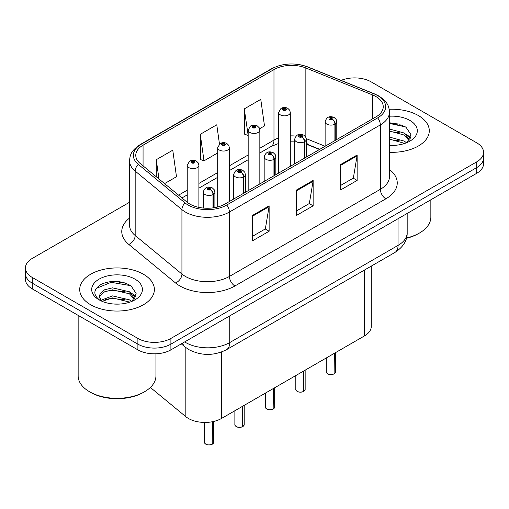 <?xml version="1.0" encoding="UTF-8"?>
<svg xmlns="http://www.w3.org/2000/svg" width="509" height="509" viewBox="0 0 509 509"><rect width="100%" height="100%" fill="white"/><g stroke="black" fill="none" stroke-linecap="round" stroke-linejoin="round"><path stroke-width="0.76" d="M319.493 149.493L306.851 144.384A31.113 17.961 0 0 0 306.316 144.174M371.277 266.112L371.277 326.403A23.338 13.476 180 0 1 364.444 335.934L221.453 418.487A23.338 13.476 180 0 1 185.836 416.686L150.371 387.451M418.353 115.537A37.335 21.556 0 0 0 389.188 109.282A37.335 21.556 0 0 1 418.353 115.537A37.335 21.556 0 0 1 429.291 130.781A37.335 21.556 0 0 0 418.353 115.537M143.449 274.256A37.335 21.556 0 0 0 102.754 269.579A37.335 21.556 0 0 0 79.709 289.5A37.335 21.556 0 0 0 90.647 304.738A37.335 21.556 0 0 0 131.335 309.415A37.335 21.556 0 0 0 154.386 289.5A37.335 21.556 0 0 0 143.449 274.256A37.335 21.556 0 0 0 102.754 269.579A37.335 21.556 0 0 0 79.709 289.5A37.335 21.556 0 0 0 90.647 304.738A37.335 21.556 0 0 0 131.335 309.415A37.335 21.556 0 0 0 154.386 289.5A37.335 21.556 0 0 0 143.449 274.256M375.947 96.576A24.89 14.373 180 0 1 383.239 106.737A24.89 14.373 180 0 1 375.947 116.905L225.016 204.039A24.89 14.373 180 0 1 187.026 202.124L140.274 163.574A24.89 14.373 180 0 1 135.769 155.328A24.89 14.373 180 0 1 143.061 145.167L273.976 69.587A24.89 14.373 180 0 1 305.852 67.977L372.626 94.967A24.89 14.373 180 0 1 375.947 96.576M377.653 95.59A27.308 15.766 0 0 0 374.007 93.828L307.239 66.832A27.308 15.766 0 0 0 272.264 68.6L141.356 144.181A27.308 15.766 0 0 0 138.295 164.369L185.047 202.919A27.308 15.766 0 0 0 226.728 205.025L377.653 117.884A27.308 15.766 0 0 0 377.653 95.59M129.547 202.258L32.283 258.407A23.338 13.476 0 0 0 25.45 267.938L25.45 279.365A23.338 13.476 0 0 0 32.283 288.896L137.894 349.868L137.894 344.148A23.338 13.476 0 0 0 170.897 344.148L476.717 167.588A23.338 13.476 0 0 0 483.55 158.057A23.338 13.476 0 0 1 476.717 167.588L170.897 344.148A23.338 13.476 0 0 1 137.894 344.148L32.283 283.176L137.894 344.148L137.894 338.434A23.338 13.476 0 0 0 170.897 338.434L476.717 161.868A23.338 13.476 0 0 0 483.55 152.344A23.338 13.476 0 0 0 476.717 142.819L371.106 81.847A23.338 13.476 0 0 0 341.087 80.39M25.45 273.651A23.338 13.476 0 0 0 32.283 283.176A23.338 13.476 0 0 1 25.45 273.651M252.629 215.345L252.629 240.751L269.134 231.226L269.134 205.821L252.629 215.345M252.629 236.246L265.342 228.91L269.064 206.667A6.223 3.595 -120 0 0 269.134 205.821M265.227 228.974L269.134 231.226M340.636 164.534L340.636 189.94L357.14 180.415L357.14 155.01L340.636 164.534M340.636 185.435L353.348 178.099L357.07 155.856A6.223 3.595 -120 0 0 357.14 155.01M353.233 178.163L357.14 180.415M296.632 189.94L296.632 215.345L313.137 205.821L313.137 180.415L296.632 189.94M296.632 210.841L309.345 203.505L313.067 181.261A6.223 3.595 -120 0 0 313.137 180.415M309.23 203.568L313.137 205.821M389.461 152.286A37.335 21.556 0 0 0 429.291 130.781A37.335 21.556 0 0 1 389.461 152.286M25.45 267.938A23.338 13.476 0 0 0 32.283 277.462L137.894 338.434M259.635 128.726L264.495 125.92L260.773 99.376L244.269 108.901L244.536 134.153M164.572 183.609L176.489 176.725L172.767 150.18L156.263 159.711L156.263 176.757M219.468 144.028L216.77 124.781L200.266 134.306L200.533 159.559M200.266 134.306L203.994 160.85L217.699 152.935M203.994 160.85L200.266 159.457M244.269 108.901L248.169 135.343M247.991 135.445L244.269 134.052M156.263 159.711L158.967 178.99M127.899 284.092A31.113 17.961 0 0 0 125.57 283.653M402.81 125.379A31.113 17.961 0 0 0 400.481 124.934M137.894 349.868A23.338 13.476 0 0 0 170.897 349.868L476.717 173.302A23.338 13.476 0 0 0 483.55 163.777L483.55 152.344M334.076 373.905C331.302 374.796 329.177 374.77 327.688 373.822C326.466 372.76 325.995 372.098 326.288 371.844A4.67 2.698 0 0 0 327.656 373.752A4.67 2.698 0 0 0 334.108 373.829L334.006 373.892A4.511 2.602 180 0 1 327.764 373.816M334.108 373.638L334.394 353.278M335.259 140.395L335.259 124.005A3.887 2.341 -122.2 0 0 332.39 119.31A1.947 1.12 0 0 0 332.332 117.757A1.947 1.12 0 0 0 329.577 117.757A1.947 1.12 0 0 0 329.577 119.348A1.947 1.12 0 0 0 332.269 119.38L331.48 118.883A0.776 0.452 180 0 1 330.405 118.871A0.776 0.452 180 0 1 330.176 118.552A0.776 0.452 180 0 1 330.659 118.139A0.776 0.452 180 0 1 331.505 118.234A0.776 0.452 180 0 1 331.734 118.552A0.776 0.452 180 0 1 331.531 118.858L332.39 119.31M332.269 119.38A3.887 2.144 62.1 0 1 334.897 124.215A5.834 3.366 180 0 1 326.829 124.113A5.834 3.366 180 0 1 325.124 121.727C326.613 116.943 329.667 115.556 334.273 117.566L336.156 119.411L336.786 121.727A5.834 3.366 180 0 1 335.259 124.005M334.897 140.605L334.897 124.215M334.108 373.829L334.108 353.443M290.308 166.341L290.308 112.489A5.834 3.366 180 0 1 286.707 115.6A5.834 3.366 180 0 1 280.351 114.869A5.834 3.366 180 0 1 278.646 112.489L280.968 108.436A3.887 2.341 57.8 0 1 283.042 108.557A1.947 1.12 0 0 0 283.099 110.109A1.947 1.12 0 0 0 285.854 110.109A1.947 1.12 0 0 0 285.854 108.519A1.947 1.12 0 0 0 283.163 108.487L283.952 108.983A0.776 0.452 180 0 1 285.027 108.996A0.776 0.452 180 0 1 285.256 109.314A0.776 0.452 180 0 1 284.773 109.728A0.776 0.452 180 0 1 283.927 109.632A0.776 0.452 180 0 1 283.698 109.314A0.776 0.452 180 0 1 283.901 109.009L283.042 108.557M283.952 109.645L283.952 108.983M283.163 108.487A3.887 2.144 -117.9 0 0 281.343 108.22A3.887 2.144 -117.9 0 0 281.172 108.334M283.901 109.613L283.901 109.009M303.606 391.497C300.832 392.388 298.7 392.363 297.218 391.415C295.99 390.352 295.525 389.69 295.818 389.436A4.67 2.698 0 0 0 297.186 391.345A4.67 2.698 0 0 0 303.638 391.421L303.529 391.485A4.511 2.602 180 0 1 297.294 391.408M303.638 391.23L303.924 370.87M304.783 157.987L304.783 141.597A3.887 2.341 -122.2 0 0 301.92 136.902A1.947 1.12 0 0 0 301.856 135.356A1.947 1.12 0 0 0 299.107 135.356A1.947 1.12 0 0 0 299.107 136.94A1.947 1.12 0 0 0 301.799 136.972L301.01 136.476A0.776 0.452 180 0 1 299.935 136.463A0.776 0.452 180 0 1 299.706 136.145A0.776 0.452 180 0 1 300.183 135.731A0.776 0.452 180 0 1 301.035 135.827A0.776 0.452 180 0 1 301.258 136.145A0.776 0.452 180 0 1 301.054 136.45L301.92 136.902M301.799 136.972A3.887 2.144 62.1 0 1 304.427 141.807A5.834 3.366 180 0 1 296.359 141.706A5.834 3.366 180 0 1 294.647 139.32C296.143 134.535 299.19 133.148 303.803 135.159L305.686 137.004L306.316 139.32A5.834 3.366 180 0 1 304.783 141.597M304.427 158.197L304.427 141.807M303.638 391.421L303.638 371.042M273.129 409.09C270.362 409.98 268.23 409.955 266.741 409.007C265.52 407.944 265.055 407.289 265.342 407.028A4.67 2.698 0 0 0 266.71 408.937A4.67 2.698 0 0 0 273.161 409.013L273.059 409.077A4.511 2.602 180 0 1 266.818 409.001M273.161 408.822L273.454 388.469M274.313 175.58L274.313 159.19A3.887 2.341 -122.2 0 0 271.443 154.501A1.947 1.12 0 0 0 271.386 152.948A1.947 1.12 0 0 0 268.637 152.948A1.947 1.12 0 0 0 268.637 154.532A1.947 1.12 0 0 0 271.322 154.564L270.534 154.068A0.776 0.452 180 0 1 269.458 154.055A0.776 0.452 180 0 1 269.236 153.737A0.776 0.452 180 0 1 269.713 153.324A0.776 0.452 180 0 1 270.559 153.419A0.776 0.452 180 0 1 270.788 153.737A0.776 0.452 180 0 1 270.584 154.042L271.443 154.501M271.322 154.564A3.887 2.144 62.1 0 1 273.95 159.4A5.834 3.366 180 0 1 265.889 159.298A5.834 3.366 180 0 1 264.177 156.912C265.666 152.127 268.72 150.74 273.333 152.751L275.216 154.596L275.846 156.912A5.834 3.366 180 0 1 274.313 159.19M273.95 175.79L273.95 159.4M273.161 409.013L273.161 388.634M242.659 426.682C239.885 427.573 237.76 427.547 236.271 426.599C235.05 425.537 234.579 424.881 234.872 424.621A4.67 2.698 0 0 0 236.24 426.529A4.67 2.698 0 0 0 242.691 426.612L242.589 426.669A4.511 2.602 180 0 1 236.348 426.593M242.691 426.415L242.978 406.061M243.843 193.172L243.843 176.782A3.887 2.341 -122.2 0 0 240.973 172.093A1.947 1.12 0 0 0 240.916 170.54A1.947 1.12 0 0 0 238.161 170.54A1.947 1.12 0 0 0 238.161 172.125A1.947 1.12 0 0 0 240.852 172.163L240.063 171.66A0.776 0.452 180 0 1 238.988 171.648A0.776 0.452 180 0 1 238.759 171.329A0.776 0.452 180 0 1 239.243 170.916A0.776 0.452 180 0 1 240.089 171.018A0.776 0.452 180 0 1 240.318 171.329A0.776 0.452 180 0 1 240.114 171.635L240.973 172.093M240.852 172.163A3.887 2.144 62.1 0 1 243.48 176.992A5.834 3.366 180 0 1 235.412 176.89A5.834 3.366 180 0 1 233.707 174.511C235.196 169.72 238.25 168.333 242.857 170.343L244.74 172.188L245.376 174.511A5.834 3.366 180 0 1 243.843 176.782M243.48 193.382L243.48 176.992M242.691 426.612L242.691 406.227M212.189 444.274C209.415 445.165 207.284 445.14 205.801 444.192C204.573 443.129 204.109 442.474 204.402 442.213A4.67 2.698 0 0 0 205.77 444.122A4.67 2.698 0 0 0 212.221 444.204L212.113 444.262A4.511 2.602 180 0 1 205.878 444.185M212.221 444.013L212.507 421.706M213.366 207.831L213.366 194.374A3.887 2.341 -122.2 0 0 210.503 189.685A1.947 1.12 0 0 0 210.44 188.133A1.947 1.12 0 0 0 207.691 188.133A1.947 1.12 0 0 0 207.691 189.717A1.947 1.12 0 0 0 210.382 189.755L209.593 189.259A0.776 0.452 180 0 1 208.518 189.24A0.776 0.452 180 0 1 208.289 188.928A0.776 0.452 180 0 1 208.766 188.508A0.776 0.452 180 0 1 209.619 188.61A0.776 0.452 180 0 1 209.848 188.928A0.776 0.452 180 0 1 209.638 189.227L210.503 189.685M210.382 189.755A3.887 2.144 62.1 0 1 213.01 194.584A5.834 3.366 180 0 1 204.942 194.483A5.834 3.366 180 0 1 203.231 192.103C204.726 187.312 207.774 185.925 212.387 187.936L214.27 189.787L214.9 192.103A5.834 3.366 180 0 1 213.366 194.374M213.01 207.882L213.01 194.584M212.221 444.204L212.221 421.764M259.838 183.94L259.838 130.081A5.834 3.366 180 0 1 256.237 133.193A5.834 3.366 180 0 1 249.881 132.461A5.834 3.366 180 0 1 248.169 130.081L250.498 126.035A3.887 2.341 57.8 0 1 252.572 126.149A1.947 1.12 0 0 0 252.629 127.702A1.947 1.12 0 0 0 255.378 127.702A1.947 1.12 0 0 0 255.378 126.111A1.947 1.12 0 0 0 252.693 126.079L253.482 126.576A0.776 0.452 180 0 1 254.557 126.588A0.776 0.452 180 0 1 254.78 126.906A0.776 0.452 180 0 1 254.303 127.32A0.776 0.452 180 0 1 253.457 127.225A0.776 0.452 180 0 1 253.227 126.906A0.776 0.452 180 0 1 253.431 126.601L252.572 126.149M253.482 127.237L253.482 126.576M252.693 126.079A3.887 2.144 -117.9 0 0 250.873 125.818A3.887 2.144 -117.9 0 0 250.702 125.927M253.431 127.212L253.431 126.601M229.368 201.532L229.368 147.674A5.834 3.366 180 0 1 225.767 150.785A5.834 3.366 180 0 1 219.404 150.053A5.834 3.366 180 0 1 217.699 147.674L220.028 143.627A3.887 2.341 57.8 0 1 222.102 143.742A1.947 1.12 0 0 0 222.159 145.294A1.947 1.12 0 0 0 224.908 145.294A1.947 1.12 0 0 0 224.908 143.703A1.947 1.12 0 0 0 222.217 143.672L223.006 144.168A0.776 0.452 180 0 1 224.081 144.181A0.776 0.452 180 0 1 224.31 144.499A0.776 0.452 180 0 1 223.833 144.912A0.776 0.452 180 0 1 222.98 144.817L222.961 144.193L222.102 143.742M223.006 144.83L223.006 144.168M222.217 143.672A3.887 2.144 -117.9 0 0 220.403 143.411A3.887 2.144 -117.9 0 0 220.232 143.519M222.98 144.817A0.776 0.452 180 0 1 222.757 144.499A0.776 0.452 180 0 1 222.961 144.193M198.892 207.379L198.892 165.266A5.834 3.366 180 0 1 195.291 168.377A5.834 3.366 180 0 1 188.934 167.646A5.834 3.366 180 0 1 187.229 165.266L189.552 161.219A3.887 2.341 57.8 0 1 191.626 161.334A1.947 1.12 0 0 0 191.683 162.886A1.947 1.12 0 0 0 194.438 162.886A1.947 1.12 0 0 0 194.438 161.296A1.947 1.12 0 0 0 191.747 161.264L192.536 161.76A0.776 0.452 180 0 1 193.611 161.773A0.776 0.452 180 0 1 193.84 162.091A0.776 0.452 180 0 1 193.356 162.505A0.776 0.452 180 0 1 192.51 162.409L192.485 161.786L191.626 161.334M192.536 162.422L192.536 161.76M191.747 161.264A3.887 2.144 -117.9 0 0 189.927 161.003A3.887 2.144 -117.9 0 0 189.755 161.111M192.51 162.409A0.776 0.452 180 0 1 192.281 162.091A0.776 0.452 180 0 1 192.485 161.786M406.487 237.989A38.894 22.453 0 0 0 419.454 233.039A38.894 22.453 0 0 0 430.849 217.158L430.849 199.782M406.398 238.307A37.335 21.556 0 0 0 418.353 233.669L419.454 233.039M389.461 145.141L393.635 145.389M389.461 137.074L404.388 141.146L406.443 142.8M389.461 139.091L404.757 143.423M389.461 129.012L404.388 133.084L409.44 140.058M389.461 131.023L404.388 135.095L409.039 140.586M389.461 145.351A25.361 14.646 0 0 0 409.891 141.133A25.361 14.646 0 0 0 409.891 120.429A25.361 14.646 0 0 0 389.461 116.211M407.047 142.552L411.017 134.751L405.991 127.174L389.461 122.637M389.461 123.42L405.648 126.945M389.461 131.487L400.036 132.874M407.703 136.145L410.47 138.181M389.461 139.549L400.036 140.942M405.597 133.975L410.731 137.411M144.55 391.752L143.449 392.388A37.335 21.556 0 0 1 90.647 392.388L89.546 391.752A38.894 22.453 0 0 0 144.55 391.752A38.894 22.453 0 0 0 155.939 375.877L155.939 353.78M112.801 303.937L118.724 304.108M101.17 300.215L112.495 295.894L129.477 299.865L131.538 301.513M102.214 301.303L112.495 297.911L129.852 302.136M101.348 300.997L99.529 296.741A17.586 10.155 0 0 0 102.366 301.443M99.529 296.741L100.063 293.661L104.612 289.78L112.495 287.827L129.477 291.797L134.529 298.777M99.573 296.989L100.063 295.678L104.612 291.797L112.495 289.844L129.477 293.814L134.134 299.298M132.136 301.264L136.113 293.464L131.087 285.893C121.447 280.523 111.579 279.95 101.488 284.175C93.211 289.29 92.689 294.66 99.923 300.291L100.012 300.348M134.98 279.142A25.361 14.646 0 0 0 99.109 279.142A25.361 14.646 0 0 0 99.109 299.852A25.361 14.646 0 0 0 134.98 299.852A25.361 14.646 0 0 0 134.98 279.142M78.151 315.376L78.151 375.877A38.894 22.453 0 0 0 89.546 391.752L90.647 392.388M96.22 288.438L111.108 282.323L130.743 285.664M105.522 291.402L111.108 290.391L125.125 291.593M132.792 294.864L135.559 296.9M105.522 299.47L111.108 298.459L125.125 299.661M130.686 292.694L135.827 296.13M364.444 270.056L364.444 335.934M185.836 347.596L185.836 416.686M221.453 352.043L221.453 418.487M389.461 169.484A38.894 22.453 180 0 1 385.847 198.834L234.916 285.975A7.781 4.492 60 0 1 229.419 276.444L380.35 189.31A31.113 17.961 0 0 0 389.461 176.604L389.461 112.203A31.113 17.961 180 0 1 380.35 124.902A7.781 4.492 -120 0 0 377.653 117.884M234.916 285.975A38.894 22.453 180 0 1 179.912 285.975A38.894 22.453 180 0 1 175.554 282.972L128.802 244.422A38.894 22.453 180 0 1 129.547 218.068M185.416 276.444A31.113 17.961 0 0 0 229.419 276.444L229.419 212.043A31.113 17.961 180 0 1 181.929 209.644L135.171 171.094A31.113 17.961 180 0 1 129.547 160.793L129.547 225.194A31.113 17.961 0 0 0 135.171 235.495L181.929 274.046A31.113 17.961 0 0 0 185.416 276.444M389.461 112.203C388.965 106.833 388.412 102.36 378.741 95.94L374.649 93.955A7.781 3.646 112 0 0 374.007 93.828M374.649 93.955L307.875 66.959C294.991 62.403 282.756 63.065 271.182 68.944A7.781 4.492 60 0 1 272.264 68.6M141.356 144.181A7.781 4.492 -120 0 0 140.274 144.524C130.578 150.963 130.043 155.423 129.547 160.793M138.295 164.369A7.781 5.205 129.5 0 0 135.171 171.094L135.171 235.495A7.781 5.205 -50.5 0 1 128.802 244.422M307.875 66.959A7.781 3.646 112 0 0 307.239 66.832M185.047 202.919A7.781 5.205 129.5 0 0 181.929 209.644L181.929 274.046A7.781 5.205 -50.5 0 1 175.554 282.972M226.728 205.025A7.781 4.492 60 0 1 229.419 212.043L380.35 124.902L380.35 189.31A7.781 4.492 60 0 0 385.847 198.834M170.897 338.434L170.897 349.868M476.717 161.868L476.717 173.302M32.283 277.462L32.283 288.896M143.061 145.167L143.061 165.87M372.626 94.967L372.626 118.82M305.852 67.977L305.852 137.315M325.105 146.255L306.265 138.639M295.964 136.1A24.89 14.373 0 0 0 290.308 135.897M278.646 137.964A24.89 14.373 0 0 0 273.976 140.083L259.838 148.246M273.976 69.587L273.976 140.083A14.004 8.087 60 0 1 271.074 146.497L259.838 152.98M248.169 154.978L229.368 165.839M217.699 172.576L198.892 183.431M187.229 190.169L178.583 195.157M319.773 149.334L308.632 144.836A14.004 6.56 -68 0 1 306.316 141.928M296.632 190.748L313.067 181.261M340.636 165.342L357.07 155.856M252.629 216.153L269.064 206.667M184.672 341.914A31.113 17.961 0 0 0 185.747 342.563A31.113 17.961 0 0 0 229.75 342.563L398.057 245.389A31.113 17.961 0 0 0 407.175 232.689C407.404 240.407 403.287 247.018 394.838 252.509L226.524 349.683A15.556 8.984 60 0 0 229.75 342.563L229.75 315.885M398.057 218.711L398.057 245.389A15.556 8.984 60 0 1 394.838 252.509M182.636 343.085A15.556 10.403 129.5 0 0 185.104 347.017L181.287 343.868M334.394 373.663A4.67 2.698 0 0 0 335.622 371.844L335.622 352.572M303.924 391.256A4.67 2.698 0 0 0 305.152 389.436L305.152 370.164M273.454 408.848A4.67 2.698 0 0 0 274.675 407.028L274.675 387.756M242.978 426.44A4.67 2.698 0 0 0 244.205 424.621L244.205 405.349M212.507 444.039A4.67 2.698 0 0 0 213.735 442.213L213.735 421.446M399.756 124.19A31.113 17.961 0 0 0 394.042 123.655M124.845 282.902A31.113 17.961 0 0 0 119.131 282.374M271.182 68.944L140.274 144.524M308.632 144.836L306.316 143.99M294.647 141.884L290.308 141.807M278.646 143.449L271.074 146.497M248.169 159.718L229.368 170.572M217.699 177.31L198.892 188.165M187.229 194.902L181.961 197.944M226.524 349.683C214.009 355.976 201.488 355.976 188.966 349.683L185.104 347.017M407.175 232.689L407.175 213.449M326.288 371.844L326.288 357.961M325.124 146.248L325.124 121.727M336.786 139.511L336.786 121.727M335.622 371.844L334.362 373.733M290.308 112.489L289.678 110.173L287.795 108.328C285.657 107.221 283.507 107.183 281.343 108.22M278.646 173.079L278.646 112.489M295.818 389.436L295.818 375.553M294.647 163.841L294.647 139.32M306.316 157.103L306.316 139.32M305.152 389.436L303.892 391.326M265.342 407.028L265.342 393.145M264.177 181.433L264.177 156.912M275.846 174.695L275.846 156.912M274.675 407.028L273.422 408.924M234.872 424.621L234.872 410.738M233.707 199.025L233.707 174.511M245.376 192.287L245.376 174.511M244.205 424.621L242.946 426.517M204.402 442.213L204.402 422.432M203.231 208.047L203.231 192.103M214.9 207.583L214.9 192.103M213.735 442.213L212.476 444.109M259.838 130.081L259.208 127.765L257.325 125.92C255.187 124.813 253.037 124.781 250.873 125.818M248.169 190.671L248.169 130.081M229.368 147.674L228.738 145.358L226.855 143.513C224.711 142.405 222.56 142.374 220.403 143.411M217.699 206.966L217.699 147.674M198.892 165.266L198.262 162.95L196.379 161.105C194.241 159.998 192.09 159.966 189.927 161.003M187.229 202.283L187.229 165.266"/></g></svg>
